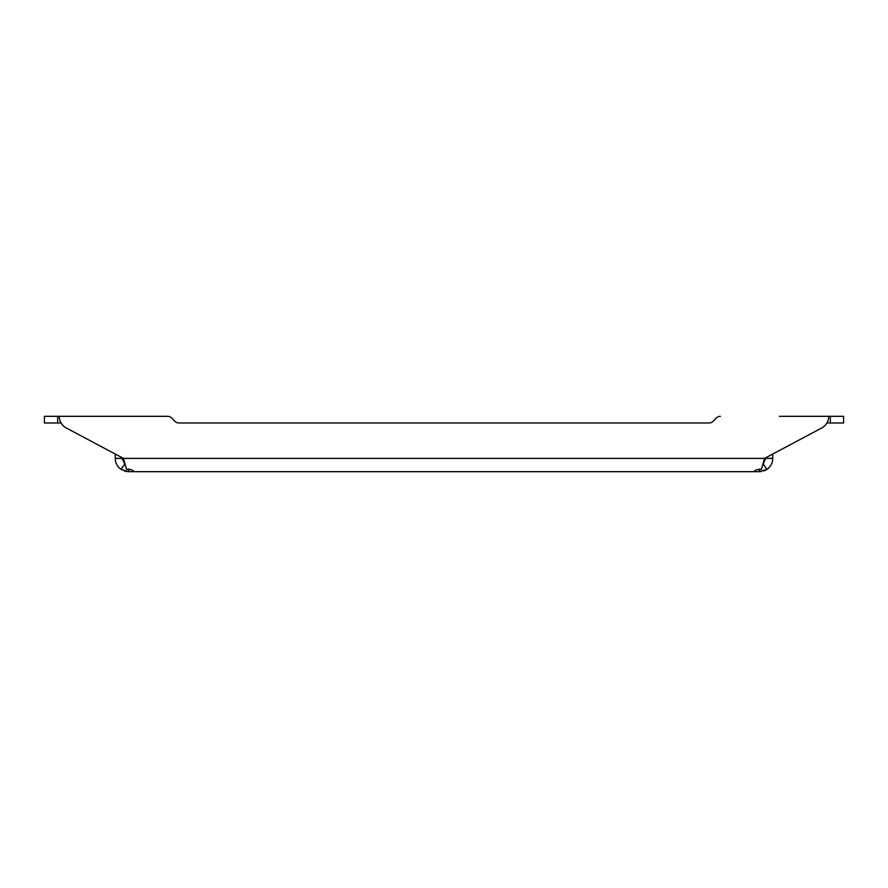 <?xml version="1.0" encoding="UTF-8"?>
<svg xmlns="http://www.w3.org/2000/svg" width="888" height="888" viewBox="0 0 888 888"><rect width="100%" height="100%" fill="white"/><g stroke="black" fill="none" stroke-linecap="round" stroke-linejoin="round"><path stroke-width="1.33" d="M779.398 416.328L843.6 416.328L843.6 422.966L843.6 416.328M753.934 471.672L759.473 471.672L766.888 469.408L763.169 463.913L766.111 457.553L764.546 458.386L761.393 469.408C757.52 469.208 755.044 469.963 753.934 471.672L134.066 471.672C132.911 469.963 130.436 469.208 126.607 469.408L123.454 458.386L66.3 428.005A13.287 13.287 0 0 1 59.252 416.328L167.643 416.328A5.539 5.539 0 0 1 171.562 417.948L174.958 421.345A5.539 5.539 0 0 0 178.877 422.966L709.124 422.966A5.539 5.539 0 0 0 713.042 421.345L716.438 417.948A5.539 5.539 0 0 1 720.357 416.328M120.957 469.308L124.831 463.913L121.889 458.386L115.24 458.386C115.373 463.036 117.327 466.711 121.112 469.408L128.527 471.672L134.066 471.672M759.473 469.108L759.473 471.672L761.127 471.572M128.527 471.672L128.527 469.119M129.337 469.153L131.435 469.808M767.321 469.108L766.888 469.408C770.673 466.711 772.627 463.036 772.76 458.386L772.76 454.023L821.7 428.005A13.287 13.287 0 0 0 828.748 416.328M123.454 458.386L764.546 458.386L821.7 428.005M709.124 422.966A5.539 5.539 0 0 0 713.042 421.345L716.438 417.948M178.877 422.966A5.539 5.539 0 0 1 174.958 421.345M126.873 471.572L124.253 470.962M121.634 469.741L120.979 469.319M57.687 416.328L57.687 422.966L44.4 422.966L44.4 416.328L59.252 416.328M57.687 422.966L61.061 422.966M121.889 458.386L121.889 457.553M115.24 458.386L115.24 454.023M766.366 469.741L763.747 470.962M772.76 458.386L766.111 458.386M843.6 422.966L830.313 422.966L830.313 416.328M826.939 422.966L830.313 422.966"/></g></svg>
